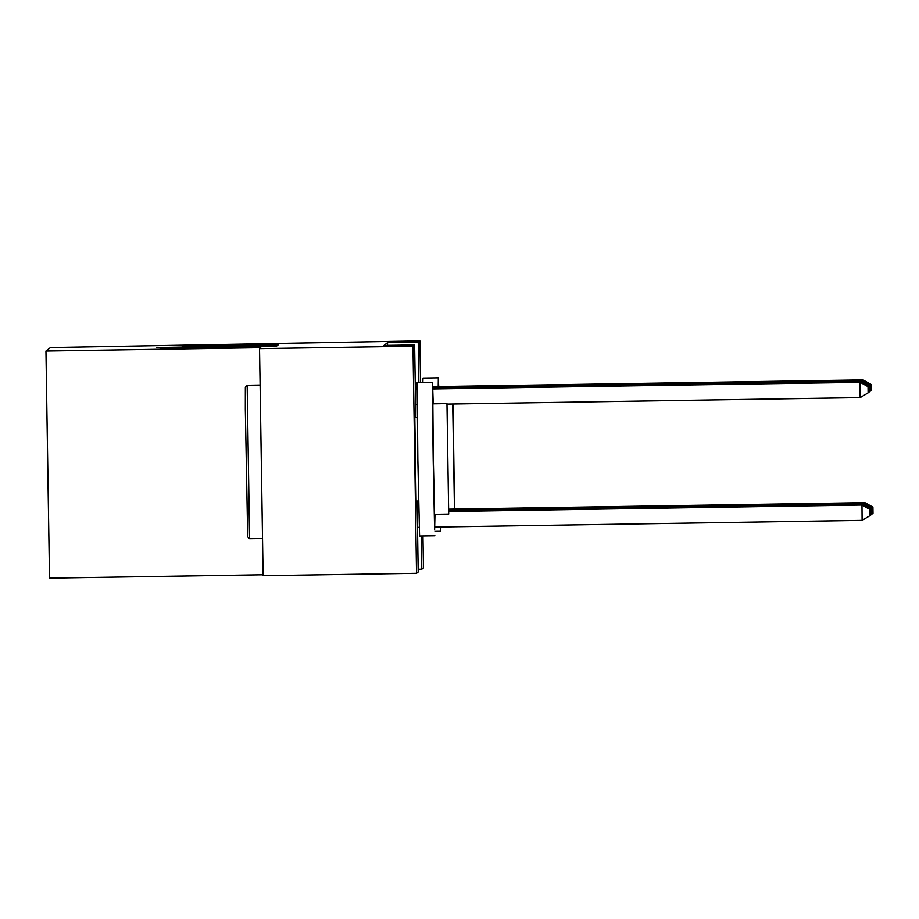 <?xml version="1.0" encoding="UTF-8"?>
<svg xmlns="http://www.w3.org/2000/svg" width="919" height="919" viewBox="0 0 919 919"><rect width="100%" height="100%" fill="white"/><g stroke="black" fill="none" stroke-linecap="round" stroke-linejoin="round"><path stroke-width="1.38" d="M160.262 348.071L276.504 346.279L160.262 348.071M416.123 501.073L414.814 417.605M200.411 346.003L278.423 344.786L200.411 346.003M417.088 501.062L418.202 572.02L416.537 573.307L263.11 575.719L259.537 348.634L260.755 347.692L45.95 351.058L50.442 347.577L419.891 340.857L420.546 382.522M259.537 348.634L412.976 346.222L414.63 344.935L415.779 417.594M387.588 345.36L387.542 342.626L383.947 345.418L414.63 344.935M387.542 342.626L418.237 342.155L419.891 340.857M162.72 347.554L277.136 345.785L162.72 347.979M156.804 347.554L277.779 345.291L156.804 347.554M45.95 351.058L49.523 578.143L263.087 574.789M416.537 573.307L412.976 346.222M422.958 535.961L423.464 567.942L421.798 569.229L421.281 535.984M418.156 569.286L421.798 569.229M418.869 382.545L418.237 342.155M164.639 347.887L268.314 346.222L164.639 347.887M181.893 346.98L213.024 346.52L181.893 346.98M417.502 527.322L419.19 527.299M435.032 527.047L862.102 520.361L861.976 504.933L448.771 511.412M417.26 511.986L418.811 511.952M448.771 511.492L861.861 505.013L869.948 509.471L870.04 515.605L869.948 509.471M418.811 511.872L417.26 511.906M861.976 504.933L869.994 509.436M870.04 515.605L862.102 520.361M447.025 404.084L860.173 397.605L859.931 382.27L432.838 388.955M417.054 389.208L415.331 389.231M868.018 386.715L868.11 392.861L868.064 386.692L860.046 382.189L432.838 388.875M415.331 389.151L417.054 389.128M417.146 404.555L415.572 404.578M860.173 397.605L868.11 392.861M868.064 386.692L860.046 382.189M247.705 536.857L245.327 409.231L245.35 387.106L247.165 385.245L249.577 538.672L247.693 536.857M433.228 403.809L432.516 382.338L432.493 405.026L433.182 459.259L434.618 529.953L434.951 514.284M432.516 382.338L417.169 382.58L417.846 459.5L419.581 536.007L434.917 535.766M448.702 514.066L434.584 514.295L433.331 459.201L432.849 403.82L446.967 403.59L448.702 514.066L446.967 403.59M448.392 494.433L447.277 423.234L448.392 494.433M247.165 385.245L260.111 385.038M438.719 386.531L438.329 377.824L438.225 386.543M440.5 526.966L440.741 531.262L440.856 526.955M438.34 377.824L422.993 378.065L422.878 382.488M452.711 403.992L454.457 509.069M454.216 489.919L453.09 418.719L454.216 489.919M454.56 509.069L453.021 403.992M417.249 511.665L418.8 511.63M448.771 511.171L862.39 504.6L448.771 511.09M418.8 511.55L417.249 511.584M862.298 505.117L870.373 509.137L870.465 515.272L870.373 509.137M862.39 504.6L870.408 509.103M417.249 511.343L418.8 511.309M448.782 510.849L862.815 504.278L448.782 510.769M418.788 511.24L417.249 511.263M862.723 504.784L870.798 508.816L870.89 514.95L870.798 508.816M862.815 504.278L870.833 508.781M417.237 511.021L418.788 510.998M448.782 510.527L863.24 503.945L448.782 510.447M418.788 510.918L417.237 510.941M863.136 504.462L871.212 508.483L871.315 514.617L871.212 508.483M863.24 503.945L871.258 508.448M417.237 510.7L418.777 510.677M448.782 510.206L863.665 503.623L448.782 510.125M418.777 510.596L417.237 510.619M863.561 504.129L871.637 508.15L871.74 514.295L871.637 508.15M863.665 503.623L871.683 508.127M860.368 382.361L432.826 388.634M417.054 388.886L415.319 388.909M868.444 386.394L868.535 392.528L868.489 386.359L860.471 381.856L432.826 388.553M415.319 388.829L417.054 388.806M868.489 386.359L860.471 381.856M860.793 382.04L432.815 388.312M417.054 388.565L415.319 388.588M868.869 386.06L868.96 392.206L868.903 386.026L860.885 381.523L432.815 388.232M415.319 388.507L417.054 388.484M868.903 386.026L860.885 381.523M861.218 381.707L432.803 387.99M417.054 388.243L415.308 388.266M869.294 385.739L869.385 391.873L869.328 385.704L861.31 381.201L432.803 387.91M415.308 388.186L417.054 388.163M869.328 385.704L861.31 381.201M861.631 381.385L432.792 387.68M417.054 387.921L415.308 387.944M869.707 385.406L869.811 391.54L869.753 385.371L861.735 380.868L432.792 387.6M415.308 387.864L417.054 387.841M869.753 385.371L861.735 380.868M417.226 510.378L418.777 510.355M448.782 509.884L864.09 503.29L448.782 509.804M418.777 510.275L417.226 510.298M863.986 503.796L872.062 507.828L872.165 513.962L872.062 507.828M864.09 503.29L872.108 507.793M862.056 381.052L432.78 387.358M417.054 387.6L415.308 387.623M870.132 385.084L870.236 391.218L870.178 385.05L862.16 380.546L432.78 387.278M415.296 387.542L417.054 387.519M870.178 385.05L862.16 380.546M417.226 510.056L418.765 510.034M448.782 509.563L864.515 502.957L448.782 509.482M418.765 509.953L417.226 509.976M864.411 503.474L872.487 507.495L872.579 513.641L872.487 507.495M864.515 502.957L872.533 507.46M862.481 380.73L432.769 387.037M417.065 387.278L415.296 387.301M870.557 384.751L870.661 390.885L870.603 384.716L862.585 380.213L432.769 386.956M415.296 387.221L417.065 387.198M870.603 384.716L862.585 380.213M417.226 509.735L418.754 509.712M448.782 509.241L864.94 502.636L448.782 509.16M418.754 509.631L417.215 509.654M864.836 503.141L872.912 507.173L873.004 513.307L872.912 507.173M864.94 502.636L872.958 507.139M862.907 380.397L432.757 386.715M417.065 386.956L415.296 386.979M870.982 384.418L871.074 390.564L871.028 384.395L863.01 379.892L432.757 386.635M415.296 386.899L417.065 386.876M871.028 384.395L863.01 379.892M262.524 538.477L249.577 538.672M418.582 501.039L415.79 501.073M417.272 417.571L414.492 417.605M440.741 531.262L435.032 531.354"/></g></svg>
